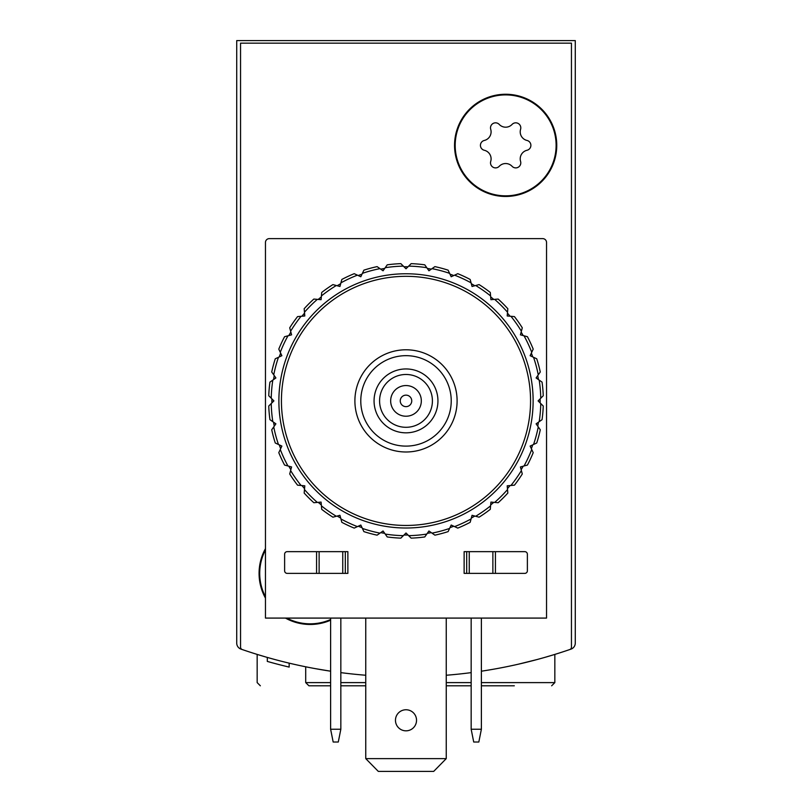 <?xml version="1.0" encoding="UTF-8"?>
<svg xmlns="http://www.w3.org/2000/svg" width="812" height="812" viewBox="0 0 812 812"><rect width="100%" height="100%" fill="white"/><g stroke="black" fill="none" stroke-linecap="round" stroke-linejoin="round"><path stroke-width="1.22" d="M236.718 577.2L236.718 643.084A6.384 6.384 0 0 0 241.012 649.123A504.658 504.658 0 0 0 290.412 663.445M521.588 663.445A504.658 504.658 0 0 0 570.988 649.123A6.384 6.384 0 0 0 575.282 643.084L575.282 40.6L236.718 40.6L236.718 643.084M481.384 671.199A504.658 504.658 0 0 0 569.73 649.559A2.558 2.558 0 0 0 571.455 647.144L571.455 43.158L240.545 43.158L240.545 647.144A2.558 2.558 0 0 0 242.27 649.559A504.658 504.658 0 0 0 330.616 671.199L315.269 668.631M518.462 664.165L537.047 659.547M545.309 657.243L554.84 654.411L545.359 657.233M270.7 658.38L267.331 657.426M260.347 685.795L257.16 682.608L257.16 654.411L266.691 657.253M266.732 657.263L257.434 654.492M575.282 643.084L575.282 577.2M289.163 663.14L289.163 667.088A508.495 508.495 0 0 1 267.31 661.415L267.31 657.426M267.331 661.415L270.7 662.359M272.416 662.825L274.223 663.313M330.616 685.795L308.905 685.795L305.708 682.608L305.708 666.794M340.837 685.795L365.755 685.795M446.245 685.795L471.163 685.795M481.384 685.795L514.321 685.795M378.311 771.4L365.755 758.621L378.311 771.4M471.163 672.63A504.658 504.658 0 0 1 446.245 675.249M365.755 675.249A504.658 504.658 0 0 1 340.837 672.63M330.616 620.206A51.105 51.105 0 0 1 285.438 618.084M265.463 598.109A51.105 51.105 0 0 1 265.463 548.628M556.758 145.368A51.105 51.105 0 0 1 480.105 189.622A51.105 51.105 0 0 1 480.105 101.104A51.105 51.105 0 0 1 556.758 145.368M451.228 400.895A45.228 45.228 0 0 1 383.386 440.053A45.228 45.228 0 0 1 383.386 361.726A45.228 45.228 0 0 1 451.228 400.895M437.942 400.895A31.942 31.942 0 0 1 390.034 428.553A31.942 31.942 0 0 1 390.034 373.226A31.942 31.942 0 0 1 437.942 400.895M457.105 400.895A51.105 51.105 0 0 1 380.452 445.149A51.105 51.105 0 0 1 380.452 356.63A51.105 51.105 0 0 1 457.105 400.895M432.41 400.895A26.41 26.41 0 0 1 392.795 423.762A26.41 26.41 0 0 1 392.795 378.016A26.41 26.41 0 0 1 432.41 400.895M421.327 400.895A15.326 15.326 0 0 1 398.337 414.171A15.326 15.326 0 0 1 398.337 387.608A15.326 15.326 0 0 1 421.327 400.895M411.745 400.895A5.745 5.745 0 0 1 403.128 405.868A5.745 5.745 0 0 1 403.128 395.911A5.745 5.745 0 0 1 411.745 400.895M505.653 94.902A50.466 50.466 0 0 1 549.359 170.601A50.466 50.466 0 0 1 461.947 170.601A50.466 50.466 0 0 1 505.653 94.902M484.307 140.456A8.83 8.83 0 0 0 490.722 129.331A5.045 5.045 0 0 1 499.228 124.419A8.83 8.83 0 0 0 512.078 124.419A5.045 5.045 0 0 1 520.583 129.331A8.83 8.83 0 0 0 527.008 140.456A5.045 5.045 0 0 1 527.008 150.271A8.83 8.83 0 0 0 520.583 161.405A5.045 5.045 0 0 1 512.078 166.308A8.83 8.83 0 0 0 499.228 166.308A5.045 5.045 0 0 1 490.722 161.405A8.83 8.83 0 0 0 484.307 150.271A5.045 5.045 0 0 1 484.307 140.456M330.616 619.505A50.466 50.466 0 0 1 286.788 618.084M265.463 596.759A50.466 50.466 0 0 1 265.463 549.978M330.616 729.237L333.174 742.016L338.289 742.016L340.837 729.237L330.616 729.237L330.616 618.084M340.837 618.084L340.837 729.237M471.163 729.237L473.711 742.016L478.826 742.016L481.384 729.237L471.163 729.237L471.163 618.084M481.384 618.084L481.384 729.237M464.129 551.652L524.816 551.652A2.558 2.558 0 0 1 527.374 554.2L527.374 570.816A2.558 2.558 0 0 1 524.816 573.373L464.129 573.373L464.129 551.652M265.463 618.084L265.463 242.463A3.837 3.837 0 0 1 269.29 238.626L542.71 238.626A3.837 3.837 0 0 1 546.537 242.463L546.537 618.084L265.463 618.084M287.184 551.652L347.871 551.652L347.871 573.373L287.184 573.373A2.558 2.558 0 0 1 284.626 570.816L284.626 554.2A2.558 2.558 0 0 1 287.184 551.652M316.568 551.652L316.568 573.373M495.432 551.652L495.432 573.373M466.687 551.652L466.687 573.373M345.313 551.652L345.313 573.373M416.536 720.295A10.536 10.536 0 0 1 400.732 729.42A10.536 10.536 0 0 1 400.732 711.17A10.536 10.536 0 0 1 416.536 720.295M365.755 618.084L365.755 758.621L446.245 758.621L446.245 618.084M446.245 758.621L433.689 771.4L378.757 771.4M268.752 395.748A137.34 137.34 0 0 1 269.939 382.117L275.897 377.945L271.726 371.997A137.34 137.34 0 0 1 275.268 358.782L281.865 355.707L278.79 349.119A137.34 137.34 0 0 1 284.565 336.716L291.589 334.838L289.711 327.815A137.34 137.34 0 0 1 297.557 316.609L304.804 315.969L304.165 308.733A137.34 137.34 0 0 1 313.838 299.06L321.085 299.689L321.714 292.442A137.34 137.34 0 0 1 332.92 284.596L339.944 286.484L341.832 279.46A137.34 137.34 0 0 1 354.225 273.674L360.812 276.75L363.888 270.163A137.34 137.34 0 0 1 377.103 266.62L383.061 270.792L385.213 267.716A134.792 134.792 0 0 1 403.341 266.123L406 268.782L411.146 263.646A137.34 137.34 0 0 1 424.767 264.834L428.939 270.792L434.897 266.62A137.34 137.34 0 0 1 448.112 270.163L451.188 276.75L457.775 273.674A137.34 137.34 0 0 1 470.168 279.46L472.056 286.484L479.08 284.596A137.34 137.34 0 0 1 490.286 292.442L490.915 299.689L498.162 299.06A137.34 137.34 0 0 1 507.835 308.733L507.195 315.969L514.443 316.609A137.34 137.34 0 0 1 522.289 327.815L520.411 334.838L527.435 336.716A137.34 137.34 0 0 1 533.21 349.119L530.134 355.707L536.732 358.782A137.34 137.34 0 0 1 540.274 371.997L536.103 377.945L542.061 382.117A137.34 137.34 0 0 1 543.248 395.748L538.102 400.895L543.248 406.03A137.34 137.34 0 0 1 542.061 419.662L536.103 423.834L540.274 429.781A137.34 137.34 0 0 1 536.732 442.997L530.134 446.072L533.21 452.66A137.34 137.34 0 0 1 527.435 465.063L520.411 466.941L522.289 473.964A137.34 137.34 0 0 1 514.443 485.17L507.195 485.809L507.835 493.046A137.34 137.34 0 0 1 498.162 502.719L490.915 502.09L490.286 509.337A137.34 137.34 0 0 1 479.08 517.183L472.056 515.295L470.168 522.319A137.34 137.34 0 0 1 457.775 528.104L451.188 525.029L448.112 531.616A137.34 137.34 0 0 1 434.897 535.159L428.939 530.987L424.767 536.945A137.34 137.34 0 0 1 411.146 538.133L406 532.997L400.854 538.133A137.34 137.34 0 0 1 387.233 536.945L383.061 530.987L377.103 535.159A137.34 137.34 0 0 1 363.888 531.616L360.812 525.029L354.225 528.104A137.34 137.34 0 0 1 341.832 522.319L339.944 515.295L332.92 517.183A137.34 137.34 0 0 1 321.714 509.337L321.085 502.09L313.838 502.719A137.34 137.34 0 0 1 304.165 493.046L304.804 485.809L297.557 485.17A137.34 137.34 0 0 1 289.711 473.964L291.589 466.941L284.565 465.063A137.34 137.34 0 0 1 278.79 452.66L281.865 446.072L275.268 442.997A137.34 137.34 0 0 1 271.726 429.781L275.897 423.834L269.939 419.662A137.34 137.34 0 0 1 268.752 406.03L273.898 400.895L268.752 395.748M271.238 398.235A134.792 134.792 0 0 1 272.822 380.107M273.745 374.87A134.792 134.792 0 0 1 278.455 357.29M280.272 352.296A134.792 134.792 0 0 1 287.966 335.813M290.625 331.205A134.792 134.792 0 0 1 301.059 316.304M304.47 312.234A134.792 134.792 0 0 1 317.34 299.364M321.41 295.944A134.792 134.792 0 0 1 336.32 285.509M340.918 282.85A134.792 134.792 0 0 1 357.412 275.166M362.406 273.35A134.792 134.792 0 0 1 379.986 268.64M408.659 266.123A134.792 134.792 0 0 1 426.787 267.716M432.014 268.64A134.792 134.792 0 0 1 449.594 273.35M454.588 275.166A134.792 134.792 0 0 1 471.082 282.85M475.68 285.509A134.792 134.792 0 0 1 490.59 295.944M494.66 299.364A134.792 134.792 0 0 1 507.53 312.234M510.941 316.304A134.792 134.792 0 0 1 521.375 331.205M524.034 335.813A134.792 134.792 0 0 1 531.728 352.296M533.545 357.29A134.792 134.792 0 0 1 538.254 374.87M539.178 380.107A134.792 134.792 0 0 1 540.762 398.235M540.762 403.544A134.792 134.792 0 0 1 539.178 421.672M538.254 426.909A134.792 134.792 0 0 1 533.545 444.489M531.728 449.483A134.792 134.792 0 0 1 524.034 465.966M521.375 470.574A134.792 134.792 0 0 1 510.941 485.474M507.53 489.545A134.792 134.792 0 0 1 494.66 502.415M490.59 505.835A134.792 134.792 0 0 1 475.68 516.27M471.082 518.929A134.792 134.792 0 0 1 454.588 526.612M449.594 528.429A134.792 134.792 0 0 1 432.014 533.139M426.787 534.063A134.792 134.792 0 0 1 408.659 535.656M403.341 535.656A134.792 134.792 0 0 1 385.213 534.063M379.986 533.139A134.792 134.792 0 0 1 362.406 528.429M357.412 526.612A134.792 134.792 0 0 1 340.918 518.929M336.32 516.27A134.792 134.792 0 0 1 321.41 505.835M317.34 502.415A134.792 134.792 0 0 1 304.47 489.545M301.059 485.474A134.792 134.792 0 0 1 290.625 470.574M287.966 465.966A134.792 134.792 0 0 1 280.272 449.483M278.455 444.489A134.792 134.792 0 0 1 273.745 426.909M272.822 421.672A134.792 134.792 0 0 1 271.238 403.544M278.881 400.895A127.119 127.119 0 0 1 469.559 290.797A127.119 127.119 0 0 1 469.559 510.981A127.119 127.119 0 0 1 278.881 400.895M281.429 400.895A124.571 124.571 0 0 1 468.28 293.01A124.571 124.571 0 0 1 468.28 508.769A124.571 124.571 0 0 1 281.429 400.895M354.895 400.895A51.105 51.105 0 0 1 431.548 356.63A51.105 51.105 0 0 1 431.548 445.149A51.105 51.105 0 0 1 354.895 400.895M271.868 402.914A134.153 134.153 0 0 1 271.847 400.895A134.153 134.153 0 0 1 271.868 398.865M273.553 379.6A134.153 134.153 0 0 1 274.253 375.601M279.257 356.915A134.153 134.153 0 0 1 280.647 353.108M288.818 335.579A134.153 134.153 0 0 1 290.848 332.067M301.942 316.223A134.153 134.153 0 0 1 304.551 313.117M318.223 299.445A134.153 134.153 0 0 1 321.339 296.837M337.173 285.743A134.153 134.153 0 0 1 340.685 283.713M358.214 275.542A134.153 134.153 0 0 1 362.03 274.151M380.706 269.148A134.153 134.153 0 0 1 384.705 268.437M403.97 266.752A134.153 134.153 0 0 1 408.03 266.752M427.295 268.437A134.153 134.153 0 0 1 431.294 269.148M449.97 274.151A134.153 134.153 0 0 1 453.786 275.542M471.315 283.713A134.153 134.153 0 0 1 474.827 285.743M490.661 296.837A134.153 134.153 0 0 1 493.777 299.445M507.449 313.117A134.153 134.153 0 0 1 510.058 316.223M521.152 332.067A134.153 134.153 0 0 1 523.182 335.579M531.352 353.108A134.153 134.153 0 0 1 532.743 356.915M537.747 375.601A134.153 134.153 0 0 1 538.447 379.6M540.132 398.865A134.153 134.153 0 0 1 540.132 402.914M538.447 422.179A134.153 134.153 0 0 1 537.747 426.178M532.743 444.864A134.153 134.153 0 0 1 531.352 448.671M523.182 466.2A134.153 134.153 0 0 1 521.152 469.712M510.058 485.556A134.153 134.153 0 0 1 507.449 488.662M493.777 502.344A134.153 134.153 0 0 1 490.661 504.942M474.827 516.036A134.153 134.153 0 0 1 471.315 518.066M453.786 526.237A134.153 134.153 0 0 1 449.97 527.627M431.294 532.631A134.153 134.153 0 0 1 427.295 533.342M408.03 535.027A134.153 134.153 0 0 1 403.97 535.027M384.705 533.342A134.153 134.153 0 0 1 380.706 532.631M362.03 527.627A134.153 134.153 0 0 1 358.214 526.237M340.685 518.066A134.153 134.153 0 0 1 337.173 516.036M321.339 504.942A134.153 134.153 0 0 1 318.223 502.344M304.551 488.662A134.153 134.153 0 0 1 301.942 485.556M290.848 469.712A134.153 134.153 0 0 1 288.818 466.2M280.647 448.671A134.153 134.153 0 0 1 279.257 444.864M274.253 426.178A134.153 134.153 0 0 1 273.553 422.179M385.213 267.716L387.233 264.834A137.34 137.34 0 0 1 400.854 263.646L403.341 266.123M305.708 682.608L330.616 682.608M340.837 682.608L365.755 682.608M446.245 682.608L471.163 682.608M481.384 682.608L554.84 682.608L554.84 654.411M319.126 551.652L319.126 573.373M342.755 551.652L342.755 573.373M492.874 551.652L492.874 573.373M469.245 551.652L469.245 573.373M554.84 682.608L551.652 685.795"/></g></svg>
